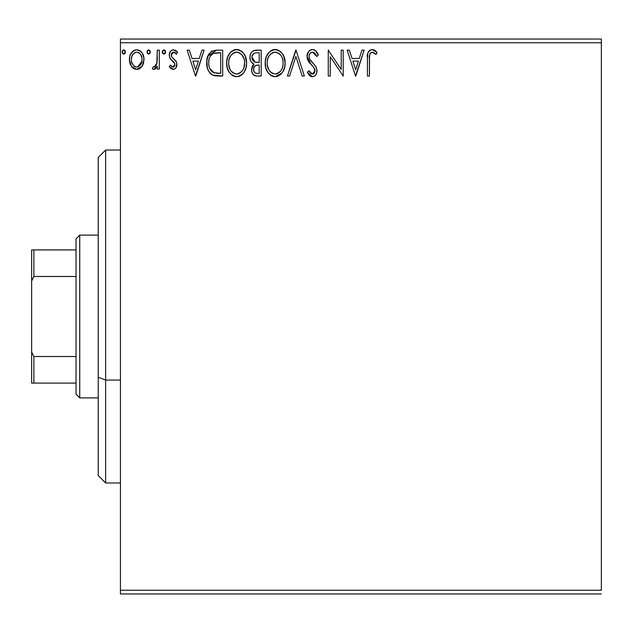 <?xml version="1.0" encoding="UTF-8"?>
<svg xmlns="http://www.w3.org/2000/svg" width="633" height="633" viewBox="0 0 633 633"><rect width="100%" height="100%" fill="white"/><g stroke="black" fill="none" stroke-linecap="round" stroke-linejoin="round"><path stroke-width="0.95" d="M120.436 42.751L601.35 42.751L601.35 590.249L120.436 590.249L120.436 42.751L120.436 593.952L601.35 593.952L120.436 593.952L120.436 590.249L601.35 590.249L601.35 42.751L120.436 42.751L120.436 39.048L120.436 42.751M142.069 66.267L143.556 63.063L143.905 57.872L142.227 53.132L139.909 50.711L136.696 49.817L133.492 50.719L131.173 53.14L129.82 56.218L129.425 60.444L130.461 64.74L132.352 67.541L135.098 69.195L138.303 69.195L141.048 67.533L142.069 66.267L144.007 59.557C144.055 54.185 141.618 50.941 136.696 49.817C131.783 50.941 129.346 54.193 129.401 59.557L131.332 66.283L136.696 69.401L142.069 66.267M157.285 50.149L159.279 50.149L157.285 50.149L156.834 63.648L155.734 66.148L154.428 67.043L153.257 66.742L152.308 68.752L153.613 69.385L155.006 69.1L157.285 66.283L157.285 69.068L159.279 69.068L159.279 50.149L159.279 69.068L159.279 50.149L157.285 50.149L156.976 62.999L154.143 67.082L153.257 66.742L152.308 68.752L153.819 69.401L157.285 66.283L157.285 69.068L159.279 69.068L157.285 69.068M173.078 69.401L174.74 68.957L175.974 67.747L176.836 63.688L175.76 60.768L171.701 56.986L171.377 54.122L172.208 52.745L173.664 52.135L175.262 52.784L176.393 54.129L177.541 52.381L175.816 50.561L173.442 49.817L171.614 50.316L170.261 51.653L169.24 55.285L170.127 58.608L174.755 63.64L174.763 65.405L173.79 66.829L172.152 66.876L170.404 65.088L169.24 66.71L170.87 68.506L173.078 69.401C175.65 68.87 176.916 67.217 176.876 64.439L176.235 61.52L171.701 56.986L171.227 55.182L173.664 52.135L176.393 54.129L177.541 52.381L173.442 49.817C170.617 50.418 169.217 52.238 169.24 55.285L169.889 58.204L174.407 62.817L174.882 64.534L172.959 67.082L170.404 65.088L169.24 66.71L173.513 69.377M207.917 56.076L216.668 50.149L211.707 51.21L208.384 55.024L206.864 60.491L207.323 67.763L208.771 71.426L212.205 74.9L215.631 75.881L222.689 76.039L222.689 50.149L216.668 50.149C209.76 51.091 206.453 55.293 206.754 62.77C206.453 68.079 208.399 72.194 212.601 75.105L222.689 76.039L222.689 50.149L222.689 76.039L218.765 76.039M256.025 50.149L261.2 50.149L254.047 50.458L251.942 51.843L250.747 53.607L249.932 56.828L250.304 60.127L251.356 62.169L253.999 64.115L252.132 66.576L251.649 70.872L252.369 73.262L253.944 75.177L256.286 75.976L261.2 76.039L261.2 50.149L261.2 76.039L261.2 50.149L256.025 50.149C251.974 50.775 249.94 53.219 249.908 57.5C249.885 60.594 251.246 62.802 253.999 64.115L251.57 69.622C251.602 73.705 253.596 75.849 257.536 76.039L261.2 76.039L257.536 76.039M289.598 76.039L287.429 76.039L295.73 50.149L287.429 76.039L289.598 76.039L295.896 56.4L302.186 76.039L304.362 76.039L296.062 50.149L304.362 76.039L296.062 50.149L287.429 76.039L289.598 76.039L295.896 56.4L302.186 76.039L304.362 76.039L302.186 76.039M341.211 50.149L341.211 69.416L328.266 50.149L328.266 76.039L330.252 76.039L330.252 56.733L343.205 76.039L343.205 50.149L341.211 50.149L343.205 50.149L341.211 50.149L341.211 69.416L328.266 50.149L328.266 76.039L330.252 76.039L330.252 56.733L343.205 76.039L343.205 50.149L343.205 76.039L342.785 76.039M369.427 58.814L369.648 54.818L370.463 53.014L371.698 52.199L372.869 52.238L376.057 54.462L377.062 52.468L374.934 50.426L372.172 49.485L369.498 50.418L367.947 52.816L367.441 57.69L367.441 76.039L369.427 76.039L369.427 58.814C368.825 55.641 369.751 53.417 372.196 52.135L376.057 54.462L377.062 52.468L372.172 49.485C368.216 50.83 366.642 53.852 367.441 58.553L367.441 76.039L369.427 76.039L369.522 55.815M361.949 50.149L364.117 50.149L355.817 76.039L364.117 50.149L361.949 50.149L359.291 58.45L352.011 58.45L349.353 50.149L347.185 50.149L355.485 76.039L364.117 50.149L361.949 50.149L359.291 58.45L352.011 58.45L349.353 50.149L347.185 50.149L355.485 76.039L347.185 50.149L349.353 50.149M312.48 49.485L310.146 50.134L308.406 51.851L307.013 56.487L308.295 61.092L313.778 67.422L314.91 69.867L314.34 72.977L312.955 73.99L310.661 73.341L308.904 70.73L307.345 72.32L309.268 75.248L312.346 76.704L314.609 75.976L315.867 74.678L316.714 72.755L316.911 69.638L315.756 66.394L309.664 59.067L309.046 57.192L309.3 54.755L310.471 52.982L312.631 52.135L315.202 53.71L316.682 56.456L318.304 55.142L315.456 50.6L312.48 49.485C308.872 50.268 307.052 52.61 307.013 56.487L311.317 64.851L313.778 67.422L314.981 70.769L312.37 74.053L308.904 70.73L307.345 72.32L312.346 76.704C315.463 76.039 317.006 74.021 316.975 70.667L315.954 66.718L309.664 59.067L309.007 56.527C309.054 54.034 310.257 52.571 312.631 52.135L316.682 56.456L318.304 55.142C317.434 51.977 315.495 50.094 312.48 49.485M285.103 62.983L283.79 56.179L281.274 52.294L277.404 49.809L272.807 49.817L268.962 52.357L266.184 56.994L265.219 61.939L265.733 67.763L267.577 72.059L270.813 75.422L274.097 76.633L277.563 76.348L280.688 74.48L282.785 71.901L284.549 67.604L285.103 62.983C285.198 55.609 281.867 51.107 275.11 49.485C268.368 51.17 265.053 55.712 265.18 63.102C265.053 70.58 268.416 75.113 275.268 76.704C281.97 74.939 285.246 70.366 285.103 62.983M246.593 62.983L245.28 56.179L242.763 52.294L238.894 49.809L234.297 49.817L230.452 52.357L227.674 56.994L226.709 61.939L227.223 67.763L229.067 72.059L232.303 75.422L235.587 76.633L239.052 76.348L242.178 74.48L244.275 71.901L246.039 67.604L246.593 62.983C246.688 55.609 243.357 51.107 236.6 49.485C229.858 51.17 226.543 55.712 226.669 63.102C226.543 70.58 229.906 75.113 236.758 76.704C243.46 74.939 246.735 70.366 246.593 62.983M201.927 50.149L204.095 50.149L195.795 76.039L204.095 50.149L201.927 50.149L199.268 58.45L191.997 58.45L189.33 50.149L187.162 50.149L195.462 76.039L204.095 50.149L201.927 50.149L199.268 58.45L191.997 58.45L189.33 50.149L187.162 50.149L195.462 76.039L187.162 50.149L189.33 50.149M165.585 51.969L165.166 50.553L163.923 49.817L162.681 50.545L162.262 51.969L162.673 53.401L164.113 54.114L165.173 53.401L165.585 51.969L163.923 49.817L162.262 51.969L163.923 54.129L165.561 51.597M150.314 51.969L149.894 50.553L148.652 49.817L147.41 50.545L146.991 51.969L147.402 53.401L148.652 54.129L149.902 53.401L150.314 51.969L148.652 49.817L146.991 51.969L148.652 54.129L150.314 51.969M125.413 51.969L124.994 50.553L123.57 49.833L122.509 50.545L122.122 52.349L123.039 53.932L124.123 54.082L125.413 51.969L123.752 49.817L122.098 51.969L123.752 54.129L125.389 51.597M601.35 39.048L120.436 39.048L601.35 39.048L601.35 42.751L601.35 39.048M369.427 76.039L367.441 76.039M367.441 58.553L367.441 57.682M367.955 52.792L368.279 52.009M368.723 51.257L371.808 49.501M373.628 49.738L375.25 50.656M376.572 51.914L376.065 51.376L376.58 51.914M377.062 52.468L376.057 54.462L374.807 53.401M374.53 53.196L372.196 52.135L370.258 53.291M373.502 52.515L372.196 52.135M369.989 53.758L369.648 54.81M369.648 54.818L369.545 55.601M355.659 69.796L352.866 61.1L358.436 61.1L355.659 69.796L352.866 61.1L358.436 61.1L355.659 69.796M330.252 76.039L328.266 76.039L328.266 50.149L328.717 50.149M314 49.746L314.554 49.991M316.484 51.708L316.856 52.238M317.141 52.697L318.304 55.142L316.682 56.456L316.033 55.031M314.609 53.03L314.095 52.61M311.12 52.531L310.486 52.974L311.112 52.531M309.561 54.153L309.3 54.762M309.078 55.625L309.173 57.801M309.387 58.465L309.996 59.644M310.344 60.175L310.811 60.8M311.175 61.251L311.8 61.971M312.045 62.248L313.651 63.909M313.659 63.917L314.324 64.637M315.954 66.718L316.184 67.177M316.911 71.711L316.714 72.748M316.706 72.787L315.867 74.686M315.218 75.469L314.625 75.968M311.911 76.68L312.947 76.656M311.483 76.609L310.645 76.3M309.941 75.865L309.268 75.248M307.345 72.32L308.904 70.73L309.869 72.36M310.336 73.001L310.953 73.578M311.167 73.721L312.37 74.053M313.485 73.776L313.968 73.428M314.348 72.977L314.783 72.107M314.846 71.893L314.949 71.355M314.672 68.989L313.778 67.422M313.644 67.248L312.575 66.117M310.494 63.973L308.959 62.105M307.757 60.008L307.361 58.893M307.337 58.814L307.116 57.809M307.092 55.277L307.353 54.042M307.875 52.729L309.497 50.616M310.138 50.134L309.189 50.909M310.154 50.126L311.254 49.651M311.294 49.635L311.824 49.524M314.91 69.867L314.957 70.318M284.969 65.31L284.803 66.441M284.549 67.604L284.257 68.617M283.94 69.519L282.793 71.885M282.144 72.866L275.268 76.704M274.065 76.625L272.95 76.395M271.462 75.802L270.845 75.438M269.001 73.895L266.477 69.978M266.271 69.464L265.733 67.778M265.385 65.99L265.314 65.484M265.314 60.744L265.425 59.945M265.733 58.45L266.169 57.033M267.553 54.216L268.97 52.341M270.228 51.178L270.695 50.838M270.71 50.822L270.236 51.17M271.953 50.134L272.791 49.825M272.839 49.809L273.907 49.572M275.11 49.485L274.532 49.509M275.695 49.509L277.389 49.801M279.762 50.957L281.266 52.286M282.492 53.837L284.257 57.405M284.826 59.652L284.969 60.626M285.072 61.82L284.969 60.657M274.049 52.238L274.706 52.151M282.397 67.676L282.84 65.974M280.633 71.054L277.895 73.381L275.181 74.053C269.745 72.684 267.079 69.037 267.173 63.11L267.276 64.977L267.173 63.11C267.047 57.136 269.713 53.481 275.181 52.135C280.561 53.481 283.204 57.097 283.109 62.991L283.006 61.132L283.109 62.991C283.236 68.926 280.585 72.613 275.181 74.053L275.648 74.037M268.471 69.179L269.405 70.746M268.542 69.329L267.276 64.977M269.872 71.331L270.908 72.376L269.872 71.331M271.644 72.93L272.111 73.214M272.451 52.761L273.329 52.412M267.617 59.344L269.049 55.918L270.987 53.702M269.587 55.134L268.36 57.215M267.276 61.235L267.609 59.383M281.97 57.294L282.516 58.734M278.686 53.212L280.071 54.414M276.107 52.199L277.017 52.404M276.273 73.942L277.04 73.745M278.702 72.898L280.205 71.576M281.709 69.337L282.057 68.586M283.086 63.933L283.006 64.867M256.903 76.031L256.294 75.976M255.669 75.873L254.553 75.525M253.92 75.161L252.361 73.246M251.91 72.099L251.649 70.888M251.649 70.872L251.594 70.247M251.57 69.622L251.602 68.847M252.148 66.552L252.417 65.967M252.899 65.207L253.35 64.685M253.058 63.64L252.235 63.071M251.356 62.176L250.929 61.528M250.89 61.464L250.304 60.127M249.908 57.5L249.932 56.828M250.272 54.834L250.439 54.319M251.04 53.069L251.863 51.93M251.942 51.843L251.436 52.468M253.429 50.719L254.055 50.458M252.306 59.613L251.902 57.5C252.084 54.319 253.762 52.753 256.927 52.8L259.206 52.8L259.206 62.43L255.028 62.121L251.934 56.938L252.005 58.632M254.434 72.391L253.604 70.326L253.928 67.502L255.479 65.579L258.193 65.088L256.642 65.199M253.754 68.071L253.564 69.583C253.667 66.56 255.21 65.064 258.193 65.088L259.206 65.088L259.206 73.388L257.14 73.388C254.759 73.278 253.564 72.012 253.564 69.583L254.363 72.312M256.025 73.278L255.273 73.024M255.265 65.705L254.775 66.133M256.207 62.343L255.028 62.121M252.084 58.956L252.227 59.399M254.339 61.844L252.717 60.388M252.013 56.369L253.92 53.378M253.263 53.892L252.638 54.707M252.338 55.3L252.061 56.147M253.746 71.062L253.604 70.326M253.564 69.583L253.588 69.052M253.928 67.502L254.751 66.148M258.193 65.088L259.206 65.088L259.206 73.388L257.14 73.388M246.459 65.254L246.292 66.425M246.039 67.581L245.746 68.617M245.43 69.511L244.275 71.901M243.626 72.874L242.898 73.76M241.695 74.892L241.133 75.303M240.58 75.651L239.068 76.34M235.587 76.633L234.424 76.387M232.952 75.802L232.327 75.438M230.491 73.895L227.959 69.954M227.761 69.464L227.215 67.755M226.867 65.99L226.804 65.452M226.804 60.744L226.915 59.945M227.215 58.489L227.658 57.041M229.051 54.193L230.436 52.373M231.718 51.178L232.208 50.814M233.442 50.134L234.289 49.825M234.329 49.809L235.397 49.572M236.014 49.509L236.607 49.485M237.185 49.509L238.878 49.801M241.244 50.949L242.771 52.302M245.287 56.21L245.746 57.405M246.308 59.652L246.554 61.82M235.539 52.238L236.196 52.151M239.345 52.729L241.577 54.43L244.006 58.734M243.887 67.676L244.599 62.991C244.718 68.926 242.075 72.613 236.671 74.053L235.737 73.974L236.671 74.053C231.235 72.684 228.568 69.037 228.663 63.11C228.537 57.136 231.203 53.481 236.671 52.135C242.051 53.481 244.694 57.097 244.599 62.991L244.322 65.974M242.123 71.054L240.184 72.898L237.138 74.037M229.961 69.179L230.895 70.746M228.663 63.11L228.766 61.235L228.663 63.11M230.032 69.329L228.766 64.977M231.354 71.331L232.398 72.376L231.354 71.331M233.134 72.93L233.601 73.214M233.941 52.761L234.811 52.412M229.106 59.344L230.539 55.918L232.469 53.702M231.077 55.134L229.85 57.215M244.599 62.991L244.496 61.132L244.599 62.991M243.46 57.294L242.7 55.902M241.577 54.43L239.385 52.753M237.597 52.199L238.499 52.404M237.755 73.942L238.53 73.745M239.005 73.563L241.695 71.576M215.647 75.881L214.199 75.644M214.096 75.62L213.361 75.414M212.205 74.9L212.601 75.105M211.778 74.654L211.098 74.18M210.283 73.436L209.808 72.914M207.972 69.772L207.695 69.029M207.648 68.902L207.331 67.81M207.308 67.699L207.031 66.346M206.785 61.591L206.856 60.602M211.707 51.21L211.224 51.518M207.537 57.144L207.244 58.244M215.054 73.056L213.653 72.66C210.124 70.429 208.486 67.13 208.748 62.77C208.494 58.719 209.982 55.617 213.226 53.465L220.695 52.8L220.695 73.388L213.653 72.66L211.303 70.967L209.768 68.491L214.334 72.89M210.298 56.163L213.226 53.465L212.055 54.153M210.647 55.633L211.335 54.794M213.543 53.338L218.551 52.8L214.524 53.093M217.942 73.357L216.486 73.262M208.748 62.77L208.945 60.056L208.748 62.77M208.843 64.732L208.803 64.234M209.238 66.908L208.977 65.682M195.637 69.796L192.843 61.1L198.414 61.1L195.637 69.796L192.843 61.1L198.414 61.1L195.637 69.796M171.337 68.847L170.886 68.514M169.604 67.193L169.24 66.71L170.404 65.088L170.894 65.761M172.746 67.058L173.395 67.019M173.79 66.829L174.281 66.37M174.392 66.212L174.676 65.682M174.779 65.357L174.85 64.083M174.637 63.292L173.79 62.026M173.497 61.749L172.413 60.863M169.478 53.386L170.942 50.83M172.485 49.936L172.959 49.841M173.442 49.817L174.067 49.865M175.373 50.292L177.185 51.851M175.839 50.577L176.718 51.305M177.541 52.381L176.393 54.129L175.665 53.172M174.099 52.183L173.133 52.207M172.619 52.428L172.208 52.745M171.852 53.164L171.266 54.644M171.353 54.224L171.258 55.657M171.227 55.182L171.701 56.994M172.674 58.054L173.822 58.94M176.67 66.172L176.227 67.32M175.966 67.747L175.657 68.166L175.974 67.747M175.412 68.427L174.217 69.211M173.94 69.298L173.545 69.377M165.482 52.761L165.173 53.401M165.102 50.458L165.458 51.138M156.707 67.367L155.322 68.91M154.99 69.108L154.436 69.321M153.273 69.313L152.648 68.997M152.308 68.752L153.257 66.742L154.705 66.971M153.257 66.742L154.143 67.082M154.713 66.963L155.196 66.679M156.652 64.281L156.976 62.999M157.166 61.385L157.206 60.57M157.245 59.755L157.261 58.877M157.277 58.133L157.285 56.503M150.211 52.761L149.902 53.401M149.831 50.458L150.187 51.138M141.064 67.517L139.814 68.53M139.79 68.546L138.303 69.195M135.217 69.226L133.618 68.546M133.571 68.522L132.97 68.095M132.352 67.541L131.814 66.932M130.501 64.827L129.892 63.205M129.844 63.039L129.512 61.369M129.401 59.557L129.425 58.711M129.496 57.88L129.623 57.081M129.82 56.226L130.082 55.372M130.438 54.493L133.761 50.553M132.17 51.827L133.025 51.036M135.019 50.031L135.842 49.872M137.116 49.833L136.696 49.817M137.575 49.872L138.374 50.031M139.331 50.395L139.893 50.703M140.542 51.17L141.42 52.033M142.227 53.14L142.852 54.248M143.588 56.21L143.193 55.024M143.556 63.047L142.931 64.748M142.884 64.851L142.536 65.516M137.1 69.385L137.503 69.353M136.704 52.135L135.446 52.325L136.704 52.135C140.336 53.069 142.101 55.538 142.014 59.542C142.101 63.561 140.328 66.077 136.704 67.082L136.704 67.082C133.08 66.069 131.308 63.553 131.387 59.542L131.688 57.041L131.387 59.542C131.3 55.538 133.065 53.069 136.704 52.135L139.078 52.871L140.423 54.185M140.771 54.715L141.942 58.283M141.942 60.823L140.407 64.938L138.461 66.671L136.704 67.082L137.954 66.876M136.063 67.027L133.397 65.428L131.688 62.081M134.956 52.523L132.629 54.715L135.462 52.325M139.577 53.259L138.746 52.674M137.733 66.948L141.879 61.282M125.31 52.761L124.994 53.409M124.93 50.458L125.294 51.138M280.087 54.43L281.21 55.902M282.674 59.304L283.006 61.132M282.096 68.499L281.25 70.176M273.337 73.76L270.908 72.376M257.402 62.422L256.602 62.382M255.811 62.295L255.416 62.232M252.694 60.349L252.338 59.684M251.902 57.5L251.934 56.938M254.047 53.307L254.498 53.109M256.927 52.8L259.206 52.8L259.206 62.43L258.201 62.43M228.766 61.235L229.099 59.383M244.164 59.304L244.496 61.132M243.191 69.353L242.732 70.176M234.827 73.76L232.398 72.376M218.551 52.8L220.695 52.8L220.695 73.388L219.39 73.388M210.433 69.796L209.768 68.491M208.945 60.056L209.167 58.98M131.387 59.542L131.466 58.283M131.688 57.041L132.629 54.715M137.947 52.325L139.078 52.871M141.729 62.066L140.755 64.408M140.407 64.938L140.012 65.436M135.454 66.876L134.323 66.291M131.68 62.058L131.458 60.808M105.64 380.069L105.64 150.029L105.64 380.069L120.436 380.069L105.64 380.069L105.64 482.971L105.64 380.069L98.242 377.244L105.64 380.069M98.242 157.427L98.242 377.244L98.242 157.427L105.64 150.029L120.436 150.029M98.242 475.573L98.242 377.244L98.242 475.573L105.64 482.971L120.436 482.971M76.039 356.514L76.039 394.185L79.742 397.888L79.742 235.112L76.039 238.815L76.039 356.514L76.039 238.815L79.742 235.112L79.742 397.888L98.242 397.888L79.742 397.888L76.039 394.185L76.039 356.514L33.873 356.514L31.65 352.011L31.65 280.989L33.873 276.486L76.039 276.486L33.873 276.486L33.873 249.908L31.65 249.908L31.65 280.989L31.65 249.908L33.873 249.908L33.873 276.486L31.65 280.989L31.65 383.092L76.039 383.092L33.873 383.092L33.873 356.514L33.873 383.092L31.65 383.092L31.65 352.011L33.873 356.514L76.039 356.514M98.242 235.112L79.742 235.112L98.242 235.112M76.039 249.908L33.873 249.908L76.039 249.908"/></g></svg>
